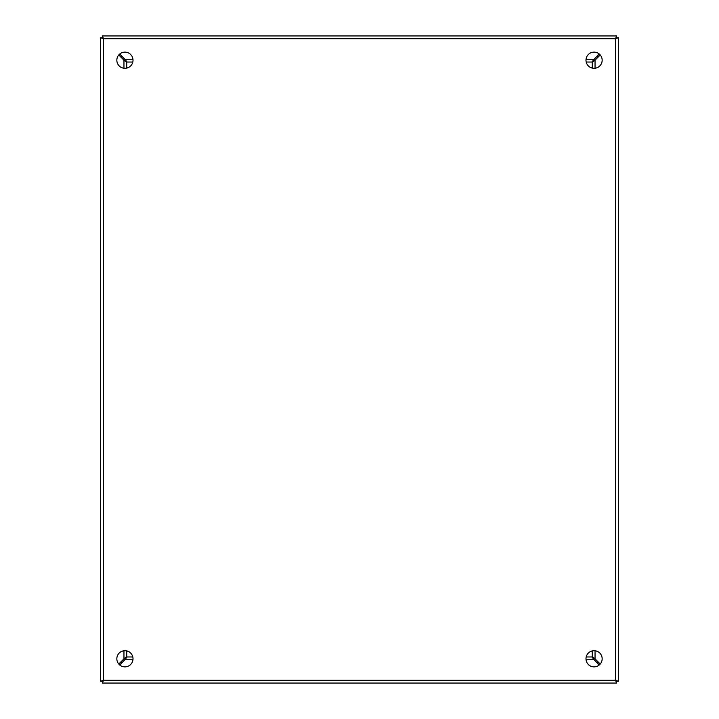 <?xml version="1.0" encoding="UTF-8"?>
<svg xmlns="http://www.w3.org/2000/svg" width="719" height="719" viewBox="0 0 719 719"><rect width="100%" height="100%" fill="white"/><g stroke="black" fill="none" stroke-linecap="round" stroke-linejoin="round"><path stroke-width="1.08" d="M124.926 52.128A8.089 8.089 0 0 0 116.838 60.216A8.089 8.089 0 0 0 124.926 68.305A8.089 8.089 0 0 0 133.015 60.216A8.089 8.089 0 0 0 124.926 52.128M124.926 650.695A8.089 8.089 0 0 0 116.838 658.784A8.089 8.089 0 0 0 124.926 666.873A8.089 8.089 0 0 0 133.015 658.784A8.089 8.089 0 0 0 124.926 650.695M594.074 52.128A8.089 8.089 0 0 0 585.985 60.216A8.089 8.089 0 0 0 594.074 68.305A8.089 8.089 0 0 0 602.163 60.216A8.089 8.089 0 0 0 594.074 52.128M594.074 650.695A8.089 8.089 0 0 0 585.985 658.784A8.089 8.089 0 0 0 594.074 666.873A8.089 8.089 0 0 0 602.163 658.784A8.089 8.089 0 0 0 594.074 650.695M618.34 37.801L615.554 38.736L616.489 35.95L102.511 35.95L103.446 38.736L100.66 37.801L100.66 681.199L103.446 680.264L102.511 683.05L616.489 683.05L615.554 680.264L618.34 681.199L618.34 37.801L618.34 681.199L616.498 681.199L615.554 680.264L103.446 680.264L102.511 681.208L103.446 680.264L103.446 38.736L102.511 37.792L102.511 35.95L616.489 35.95L616.489 37.792L618.34 37.801M615.554 38.736L616.498 37.801L615.554 38.736L615.554 680.264L616.489 681.208L616.489 683.05L102.511 683.05L102.511 681.208L100.66 681.199L100.66 37.801L102.502 37.801L103.446 38.736L615.554 38.736M592.258 650.902L592.258 656.609L595.044 658.838A614.745 614.745 0 0 1 600.23 664.032M600.23 54.968A614.745 614.745 0 0 1 595.044 60.162L592.258 62.391L592.258 68.098M119.678 54.06A614.745 614.745 0 0 1 124.872 59.246L127.101 62.032L132.808 62.032M586.192 62.032L591.899 62.032L594.128 59.246A614.745 614.745 0 0 1 599.322 54.06M118.77 664.032A614.745 614.745 0 0 1 123.956 658.838L126.742 656.609L126.742 650.902M126.742 68.098L126.742 62.391L123.956 60.162A614.745 614.745 0 0 1 118.77 54.968M132.808 656.968L127.101 656.968L124.872 659.754A614.745 614.745 0 0 1 119.678 664.94M599.322 664.94A614.745 614.745 0 0 1 594.128 659.754L591.899 656.968L586.192 656.968M594.442 658.883L593.382 657.822M593.382 61.178L594.442 60.117M125.888 60.908L124.827 59.848M594.173 59.848L593.112 60.908M125.618 657.822L124.558 658.883M124.558 60.117L125.618 61.178M124.827 659.152L125.888 658.092M593.112 658.092L594.173 659.152M615.859 38.278L615.14 39.221L616.075 38.386M598.235 662.019A16.178 16.178 0 0 1 597.309 662.945M586.345 656.968L586.345 656.411M121.691 662.945A16.178 16.178 0 0 1 120.765 662.019M132.655 656.411L132.655 656.968M120.765 56.981A16.178 16.178 0 0 1 121.691 56.055M597.309 56.055A16.178 16.178 0 0 1 598.235 56.981M123.956 658.838L123.956 650.758M123.956 68.242L123.956 60.162M594.128 659.754L586.048 659.754M132.952 659.754L124.872 659.754M595.044 60.162L595.044 68.242M595.044 650.758L595.044 658.838M124.872 59.246L132.952 59.246M586.048 59.246L594.128 59.246M591.701 651.054L592.258 651.054M126.742 651.054L127.299 651.054M132.655 62.032L132.655 62.589M127.299 67.945L126.742 67.945M592.258 67.945L591.701 67.945M586.345 62.589L586.345 62.032"/></g></svg>
